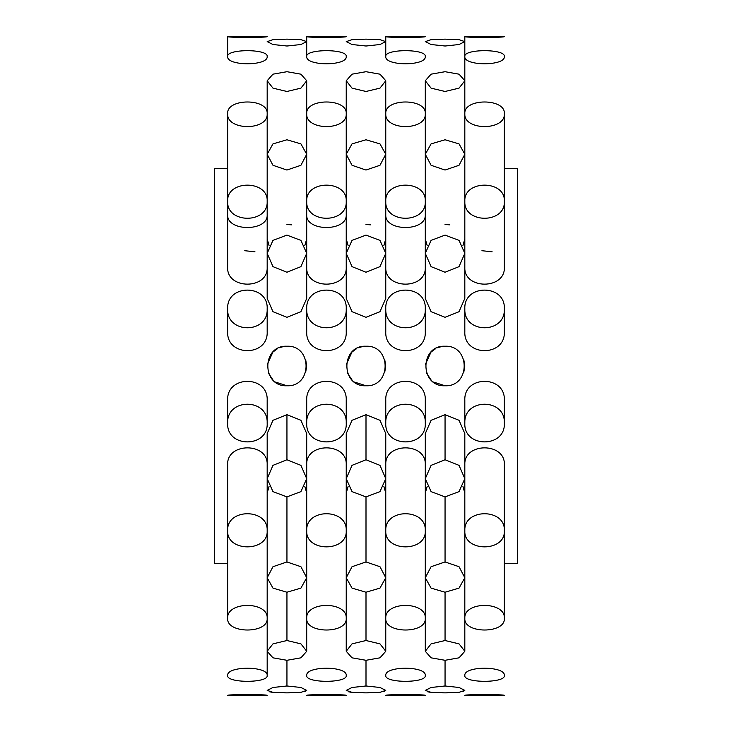 <?xml version="1.0" encoding="UTF-8"?>
<svg xmlns="http://www.w3.org/2000/svg" width="732" height="732" viewBox="0 0 732 732"><rect width="100%" height="100%" fill="white"/><g stroke="black" fill="none" stroke-linecap="round" stroke-linejoin="round"><path stroke-width="1.1" d="M294.163 692.747L286.944 692.856L300.916 692.335L306.708 690.395L300.925 687.485L286.944 685.985L272.963 687.485L267.18 690.395L272.972 692.335L286.926 692.856L279.377 692.737M276.723 692.618L274.409 692.463M271.563 692.17L269.724 691.841M276.742 39.382L279.377 39.263M286.944 39.144L272.963 39.665L267.18 41.605L272.972 44.515L286.926 46.015L300.916 44.515L306.708 41.605L300.925 39.665L286.944 39.144M286.944 71.709L272.963 74.17L267.18 80.74L272.972 88.151L286.926 91.473L300.916 88.151L306.708 80.73L300.925 74.179L286.944 71.709M267.18 194.849L267.18 154.278L272.972 165.286L286.926 170.044L300.916 165.286L306.708 154.269L300.925 143.884L286.944 139.766L272.963 143.884L267.18 154.278L267.18 238.971L269.056 245.513M267.18 253.354L267.18 298.418L272.963 311.695L286.926 317.313L300.916 311.704L306.708 298.4L306.708 253.336L300.925 240.389L286.944 235.109L272.963 240.38L267.18 253.354L272.972 266.64L286.926 272.249L300.916 266.64L306.708 253.336M268.626 373.412L272.963 379.972M275.415 382.049L286.926 385.764C312.408 386.99 312.491 345.056 286.944 346.236C261.461 345.01 261.443 386.972 286.926 385.764M283.54 346.538L279.34 347.755M277.684 348.542L273.027 351.973M272.88 352.119L267.244 364.49M306.708 478.664L306.708 433.591L300.916 420.287L286.944 414.687L272.972 420.296L267.18 433.609L267.18 478.673L272.972 491.629L286.926 496.891L300.916 491.629L306.708 478.664L300.925 465.369L286.944 459.751L272.963 465.36L267.18 478.673M269.056 486.496L267.18 493.048L267.18 577.749L272.972 588.125L286.926 592.234L300.916 588.125L306.708 577.731L300.925 566.714L286.944 561.956L272.963 566.714L267.18 577.749L267.18 651.279L272.972 657.83L286.926 660.291L300.916 657.83L306.708 651.27L300.925 643.858L286.944 640.527L272.963 643.858L267.18 651.279M373.219 692.747L366 692.856L379.972 692.335L385.764 690.395L379.981 687.485L366 685.985L352.019 687.485L346.236 690.395L352.028 692.335L365.982 692.856L358.433 692.737M355.779 692.618L353.465 692.463M350.619 692.17L348.78 691.841M355.798 39.382L358.433 39.263M366 39.144L352.019 39.665L346.236 41.605L352.028 44.515L365.982 46.015L379.972 44.515L385.764 41.605L379.981 39.665L366 39.144M366 71.709L352.019 74.17L346.236 80.74L352.028 88.151L365.982 91.473L379.972 88.151L385.764 80.73L379.981 74.179L366 71.709M346.236 194.849L346.236 154.278L352.028 165.286L365.982 170.044L379.972 165.286L385.764 154.269L379.981 143.884L366 139.766L352.019 143.884L346.236 154.278L346.236 238.971L348.112 245.513M346.236 253.354L346.236 298.418L352.019 311.695L365.982 317.313L379.972 311.704L385.764 298.4L385.764 253.336L379.981 240.389L366 235.109L352.019 240.38L346.236 253.354L352.028 266.64L365.982 272.249L379.972 266.64L385.764 253.336M347.682 373.412L352.019 379.972M354.471 382.049L365.982 385.764C391.464 386.99 391.547 345.056 366 346.236C340.517 345.01 340.499 386.972 365.982 385.764M362.596 346.538L358.396 347.755M356.74 348.542L352.083 351.973M351.936 352.119L346.3 364.49M385.764 478.664L385.764 433.591L379.972 420.287L366 414.687L352.028 420.296L346.236 433.609L346.236 478.673L352.028 491.629L365.982 496.891L379.972 491.629L385.764 478.664L379.981 465.369L366 459.751L352.019 465.36L346.236 478.673M348.112 486.496L346.236 493.048L346.236 577.749L352.028 588.125L365.982 592.234L379.972 588.125L385.764 577.731L379.981 566.714L366 561.956L352.019 566.714L346.236 577.749L346.236 651.279L352.028 657.83L365.982 660.291L379.972 657.83L385.764 651.27L379.981 643.858L366 640.527L352.019 643.858L346.236 651.279M452.275 692.747L445.056 692.856L459.028 692.335L464.82 690.395L459.037 687.485L445.056 685.985L431.075 687.485L425.292 690.395L431.084 692.335L445.038 692.856L437.489 692.737M434.835 692.618L432.521 692.463M429.675 692.17L427.836 691.841M434.854 39.382L437.489 39.263M445.056 39.144L431.075 39.665L425.292 41.605L431.084 44.515L445.038 46.015L459.028 44.515L464.82 41.605L459.037 39.665L445.056 39.144M445.056 71.709L431.075 74.17L425.292 80.74L431.084 88.151L445.038 91.473L459.028 88.151L464.82 80.73L459.037 74.179L445.056 71.709M425.292 194.849L425.292 154.278L431.084 165.286L445.038 170.044L459.028 165.286L464.82 154.269L459.037 143.884L445.056 139.766L431.075 143.884L425.292 154.278L425.292 238.971L427.168 245.513M425.292 253.354L425.292 298.418L431.075 311.695L445.038 317.313L459.028 311.704L464.82 298.4L464.82 253.336L459.037 240.389L445.056 235.109L431.075 240.38L425.292 253.354L431.084 266.64L445.038 272.249L459.028 266.64L464.82 253.336M426.738 373.412L431.075 379.972M433.527 382.049L445.038 385.764C470.52 386.99 470.603 345.056 445.056 346.236C419.573 345.01 419.555 386.972 445.038 385.764M441.652 346.538L437.452 347.755M435.796 348.542L431.139 351.973M430.992 352.119L425.356 364.49M464.82 478.664L464.82 433.591L459.028 420.287L445.056 414.687L431.084 420.296L425.292 433.609L425.292 478.673L431.084 491.629L445.038 496.891L459.028 491.629L464.82 478.664L459.037 465.369L445.056 459.751L431.075 465.36L425.292 478.673M427.168 486.496L425.292 493.048L425.292 577.749L431.084 588.125L445.038 592.234L459.028 588.125L464.82 577.731L459.037 566.714L445.056 561.956L431.075 566.714L425.292 577.749L425.292 651.279L431.084 657.83L445.038 660.291L459.028 657.83L464.82 651.27L459.037 643.858L445.056 640.527L431.075 643.858L425.292 651.279M227.652 618.339L227.652 530.7C226.426 552.23 268.388 552.248 267.18 530.709L267.18 618.348C268.406 601.146 226.472 601.091 227.652 618.339C226.426 633.894 268.388 633.903 267.18 618.348L267.18 517.414M244.763 250.71L254.965 251.79M227.652 56.465C226.426 66.191 268.388 66.2 267.18 56.474C268.406 48.76 226.472 48.742 227.652 56.465L227.652 36.6C226.426 37.671 268.388 37.68 267.18 36.6L244.927 37.579M227.652 214.595C226.417 231.788 268.36 231.834 267.18 214.604M267.18 201.309C268.388 223.928 226.426 223.9 227.652 201.3L227.652 267.18C226.417 289.762 268.36 289.835 267.18 267.189L267.18 113.67C268.406 98.115 226.472 98.07 227.652 113.661C226.426 130.863 268.388 130.882 267.18 113.67L267.18 201.309C268.406 179.779 226.472 179.724 227.652 201.3L227.652 113.661M227.652 308.803L227.652 331.678C226.417 356.942 268.36 357.015 267.18 331.697L267.18 308.812C268.406 283.906 226.472 283.833 227.652 308.803C226.426 334.076 268.388 334.103 267.18 308.812M227.652 423.197L227.652 400.322C226.426 375.058 268.388 374.985 267.18 400.331L267.18 423.215C268.406 397.933 226.472 397.86 227.652 423.197C226.426 448.103 268.388 448.13 267.18 423.215M267.18 464.829L267.18 530.709C268.406 508.109 226.472 508.045 227.652 530.7L227.652 464.82C226.426 442.229 268.388 442.165 267.18 464.829M227.652 675.535C226.426 683.24 268.388 683.249 267.18 675.535C268.406 665.818 226.472 665.781 227.652 675.535M227.652 695.4L267.18 695.4C268.406 694.329 226.472 694.32 227.652 695.4L233.426 694.906M236.912 694.686L237.635 694.65M306.708 618.339L306.708 530.7C305.482 552.23 347.444 552.248 346.236 530.709L346.236 618.348C347.462 601.146 305.528 601.091 306.708 618.339C305.482 633.894 347.444 633.903 346.236 618.348L346.236 517.414M306.708 56.465C305.482 66.191 347.444 66.2 346.236 56.474C347.462 48.76 305.528 48.742 306.708 56.465L306.708 36.6C305.482 37.671 347.444 37.68 346.236 36.6L323.983 37.579M306.708 214.595C305.473 231.788 347.416 231.834 346.236 214.604M346.236 201.309C347.444 223.928 305.482 223.9 306.708 201.3L306.708 267.18C305.473 289.762 347.416 289.835 346.236 267.189L346.236 113.67C347.462 98.115 305.528 98.07 306.708 113.661C305.482 130.863 347.444 130.882 346.236 113.67L346.236 201.309C347.462 179.779 305.528 179.724 306.708 201.3L306.708 113.661M306.708 308.803L306.708 331.678C305.473 356.942 347.416 357.015 346.236 331.697L346.236 308.812C347.462 283.906 305.528 283.833 306.708 308.803C305.482 334.076 347.444 334.103 346.236 308.812M306.708 423.197L306.708 400.322C305.482 375.058 347.444 374.985 346.236 400.331L346.236 423.215C347.462 397.933 305.528 397.86 306.708 423.197C305.482 448.103 347.444 448.13 346.236 423.215M346.236 464.829L346.236 530.709C347.462 508.109 305.528 508.045 306.708 530.7L306.708 464.82C305.482 442.229 347.444 442.165 346.236 464.829M306.708 675.535C305.482 683.24 347.444 683.249 346.236 675.535C347.462 665.818 305.528 665.781 306.708 675.535M306.708 695.4L346.236 695.4C347.462 694.329 305.528 694.32 306.708 695.4L312.482 694.906M315.968 694.686L316.691 694.65M385.764 618.339L385.764 530.7C384.538 552.23 426.5 552.248 425.292 530.709L425.292 618.348C426.518 601.146 384.584 601.091 385.764 618.339C384.538 633.894 426.5 633.903 425.292 618.348L425.292 517.414M385.764 56.465C384.538 66.191 426.5 66.2 425.292 56.474C426.518 48.76 384.584 48.742 385.764 56.465L385.764 36.6C384.538 37.671 426.5 37.68 425.292 36.6L403.039 37.579M385.764 214.595C384.529 231.788 426.472 231.834 425.292 214.604M425.292 201.309C426.5 223.928 384.538 223.9 385.764 201.3L385.764 267.18C384.529 289.762 426.472 289.835 425.292 267.189L425.292 113.67C426.518 98.115 384.584 98.07 385.764 113.661C384.538 130.863 426.5 130.882 425.292 113.67L425.292 201.309C426.518 179.779 384.584 179.724 385.764 201.3L385.764 113.661M385.764 308.803L385.764 331.678C384.529 356.942 426.472 357.015 425.292 331.697L425.292 308.812C426.518 283.906 384.584 283.833 385.764 308.803C384.538 334.076 426.5 334.103 425.292 308.812M385.764 423.197L385.764 400.322C384.538 375.058 426.5 374.985 425.292 400.331L425.292 423.215C426.518 397.933 384.584 397.86 385.764 423.197C384.538 448.103 426.5 448.13 425.292 423.215M425.292 464.829L425.292 530.709C426.518 508.109 384.584 508.045 385.764 530.7L385.764 464.82C384.538 442.229 426.5 442.165 425.292 464.829M385.764 675.535C384.538 683.24 426.5 683.249 425.292 675.535C426.518 665.818 384.584 665.781 385.764 675.535M385.764 695.4L425.292 695.4C426.518 694.329 384.584 694.32 385.764 695.4L391.538 694.906M395.024 694.686L395.747 694.65M464.82 618.339L464.82 530.7C463.594 552.23 505.556 552.248 504.348 530.709L504.348 618.348C505.574 601.146 463.64 601.091 464.82 618.339C463.594 633.894 505.556 633.903 504.348 618.348L504.348 517.414M481.931 250.71L492.133 251.79M504.348 201.309L504.348 113.67L504.348 201.309C505.574 179.779 463.64 179.724 464.82 201.3C463.594 223.9 505.556 223.928 504.348 201.309L504.348 267.189C505.528 289.835 463.585 289.762 464.82 267.18L464.82 36.6C463.594 37.671 505.556 37.68 504.348 36.6L482.095 37.579M464.82 56.465C463.594 66.191 505.556 66.2 504.348 56.474C505.574 48.76 463.64 48.742 464.82 56.465M464.82 113.661C463.594 130.863 505.556 130.882 504.348 113.67C505.574 98.115 463.64 98.07 464.82 113.661M464.82 308.803L464.82 331.678C463.585 356.942 505.528 357.015 504.348 331.697L504.348 308.812C505.574 283.906 463.64 283.833 464.82 308.803C463.594 334.076 505.556 334.103 504.348 308.812M464.82 423.197L464.82 400.322C463.594 375.058 505.556 374.985 504.348 400.331L504.348 423.215C505.574 397.933 463.64 397.86 464.82 423.197C463.594 448.103 505.556 448.13 504.348 423.215M504.348 464.829L504.348 530.709C505.574 508.109 463.64 508.045 464.82 530.7L464.82 464.82C463.594 442.229 505.556 442.165 504.348 464.829M464.82 675.535C463.594 683.24 505.556 683.249 504.348 675.535C505.574 665.818 463.64 665.781 464.82 675.535M464.82 695.4L504.348 695.4C505.574 694.329 463.64 694.32 464.82 695.4L470.594 694.906M474.08 694.686L474.803 694.65M464.82 537.16L464.82 493.039L462.944 486.496M385.764 537.16L385.764 493.039L383.888 486.496M306.708 537.16L306.708 493.039L304.832 486.496M504.348 168.36L517.524 168.36L517.524 563.64L504.348 563.64M463.768 372.368L464.82 366L463.823 359.815M384.712 372.368L385.764 366L384.767 359.815M305.656 372.368L306.708 366L305.711 359.815M227.652 168.36L214.476 168.36L214.476 563.64L227.652 563.64M286.926 224.459L291.748 224.87M304.832 245.504L306.708 238.961L306.708 80.73M365.982 224.459L370.804 224.87M383.888 245.504L385.764 238.961L385.764 80.73M445.038 224.459L449.86 224.87M462.944 245.504L464.82 238.961L464.82 80.73M479.131 37.515L474.775 37.35M473.943 37.305L470.594 37.094M400.075 37.515L395.719 37.35M394.887 37.305L391.538 37.094M321.019 37.515L316.663 37.35M315.831 37.305L312.482 37.094M241.963 37.515L237.607 37.35M236.775 37.305L233.426 37.094M464.82 690.395L462.908 691.685M459.284 692.307L458.589 692.381M385.764 690.395L383.852 691.685M380.228 692.307L379.533 692.381M306.708 690.395L304.796 691.685M301.172 692.307L300.477 692.381M286.944 660.291L286.944 685.985M286.944 414.687L286.944 459.751M286.944 496.891L286.944 561.956M286.944 592.234L286.944 640.527M366 660.291L366 685.985M366 414.687L366 459.751M366 496.891L366 561.956M366 592.234L366 640.527M445.056 660.291L445.056 685.985M445.056 414.687L445.056 459.751M445.056 496.891L445.056 561.956M445.056 592.234L445.056 640.527M267.18 154.278L267.18 80.74M346.236 154.278L346.236 80.74M425.292 154.278L425.292 80.74M267.18 675.535L267.18 618.348M504.348 36.6L464.82 36.6M425.292 36.6L385.764 36.6M346.236 36.6L306.708 36.6M267.18 36.6L227.652 36.6M464.82 577.74L464.82 651.27M385.764 577.74L385.764 651.27M306.708 577.74L306.708 651.27"/></g></svg>

